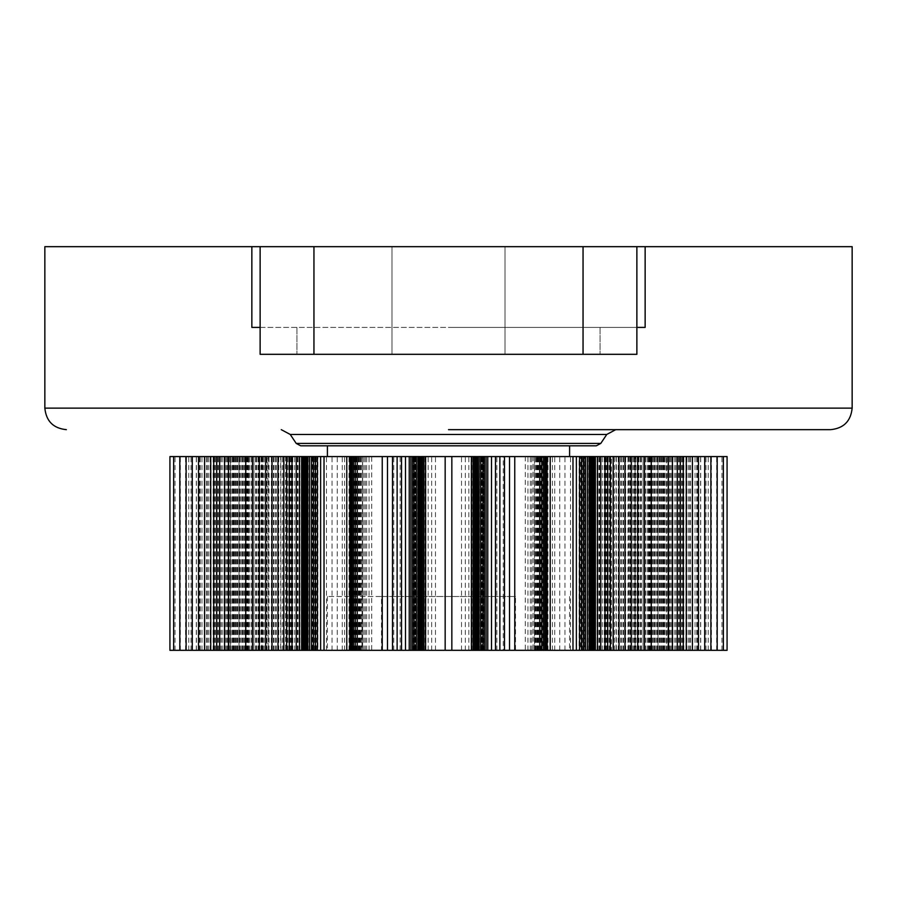 <?xml version="1.0" encoding="UTF-8"?>
<svg xmlns="http://www.w3.org/2000/svg" width="897" height="897" viewBox="0 0 897 897"><rect width="100%" height="100%" fill="white"/><g stroke="black" fill="none" stroke-linecap="round" stroke-linejoin="round"><path stroke-width="0.67" stroke-dasharray="4.49 3.36" d="M645.145 246.675L260.13 246.675L260.13 327.405L260.13 246.675L251.855 246.675L251.855 327.405L600.071 327.405L260.13 327.405L260.13 354.315L636.87 354.315L600.071 354.315L636.87 354.315L636.87 327.405L645.145 327.405L448.5 327.405L645.145 327.405L645.145 246.675L852.15 246.675M448.5 354.315L391.989 354.315L448.5 354.315M505.011 354.315L391.989 354.315L505.011 354.315L505.011 246.675L391.989 246.675L391.989 354.315L391.989 246.675L505.011 246.675L505.011 354.315L505.011 246.675L391.989 246.675L391.989 354.315M636.87 327.405L600.071 327.405L636.87 327.405L636.87 246.675L636.87 354.315L636.87 246.675M300.686 445.809L596.314 445.809M448.5 445.809L327.405 445.809L448.5 445.809M448.5 429.663L615.723 429.663M44.85 246.675L251.855 246.675M391.989 246.675L505.011 246.675M260.13 327.405L260.13 246.675M515.506 650.325L327.405 650.325L515.506 650.325L515.506 596.505L327.405 596.505L381.494 596.505L381.494 650.325M267.878 650.325L266.925 650.325L266.925 456.573L268.158 456.573L268.158 650.325L267.878 456.573M266.925 650.325L252.584 650.325L252.584 456.573L266.925 456.573M169.925 650.325L248.727 650.325L248.727 456.573L252.584 456.573M248.727 650.325L252.584 650.325M244.803 650.325L244.803 456.573L248.727 456.573M242.156 650.325L242.156 456.573L244.803 456.573M239.488 650.325L239.488 456.573L242.156 456.573M236.584 650.325L236.584 456.573L239.488 456.573M233.68 650.325L233.68 456.573L236.584 456.573M230.888 650.325L230.888 456.573L233.68 456.573M229.497 650.325L229.497 456.573L230.888 456.573M227.412 650.325L227.412 456.573L229.497 456.573M225.203 650.325L225.203 456.573L227.412 456.573M224.104 650.325L224.104 456.573L225.203 456.573M222.243 650.325L222.243 456.573L224.104 456.573M221.01 650.325L221.01 456.573L222.243 456.573M218.543 650.325L218.543 456.573L221.01 456.573M214.832 650.325L214.832 456.573L218.543 456.573M210.178 650.325L210.178 456.573L214.832 456.573M207.386 650.325L207.386 456.573L210.178 456.573M204.651 650.325L204.651 456.573L207.386 456.573M201.937 650.325L201.937 456.573L204.651 456.573M196.398 650.325L196.398 456.573L201.937 456.573M191.027 650.325L191.027 456.573L196.398 456.573M185.589 650.325L185.589 456.573L191.027 456.573M180.331 650.325L180.331 456.573L185.589 456.573M175.027 650.325L175.027 456.573L180.331 456.573M169.925 456.573L175.027 456.573M231.011 456.573L253.907 456.573L231.011 456.573L231.011 650.325L228.69 650.325L253.907 650.325L231.011 650.325M232.267 650.325L232.267 456.573M234.095 650.325L234.095 456.573M235.115 650.325L235.115 456.573M237.133 650.325L237.133 456.573M255.723 650.325L255.723 456.573L259.098 456.573L259.098 650.325L239.028 650.325L239.073 456.573L188.785 456.573L286.412 456.573L286.412 650.325L312.414 650.325L312.414 456.573L317.942 456.573L317.942 650.325L312.414 650.325M240.385 650.325L240.385 456.573M243.042 650.325L243.042 456.573M245.834 650.325L245.834 456.573M248.66 650.325L248.66 456.573M251.283 650.325L251.283 456.573M261.946 456.573L261.946 650.325L253.929 650.325L253.929 456.573L280.952 456.573L280.952 650.325L285.571 650.325L280.683 650.325L280.683 456.573L253.929 456.573L253.907 650.325L280.952 650.325M257.921 650.325L257.921 456.573M261.946 650.325L280.683 650.325M283.463 650.325L283.463 456.573L280.683 456.573M283.463 456.573L280.952 456.573M278.339 650.325L278.339 456.573M275.48 650.325L275.48 456.573M273.439 650.325L273.439 456.573M271.32 650.325L271.32 456.573M268.943 650.325L268.943 456.573M266.521 650.325L266.521 456.573M264.144 650.325L264.144 456.573M262.922 650.325L262.922 456.573M261.027 650.325L261.027 456.573M258.986 650.325L258.986 456.573M258.011 650.325L258.011 456.573M256.508 650.325L256.508 456.573M255.6 650.325L255.6 456.573M251.362 650.325L251.362 456.573M248.301 650.325L248.301 456.573M246.574 650.325L246.574 456.573M244.926 650.325L244.926 456.573M243.367 650.325L243.367 456.573M240.306 650.325L240.306 456.573M237.537 650.325L237.537 456.573M234.947 650.325L234.947 456.573M232.648 650.325L232.648 456.573M241.73 650.325L241.73 456.573L239.028 456.573L239.028 650.325L230.551 650.325L230.518 456.573L230.551 650.325L188.785 650.325L286.412 650.325M314.735 650.325L314.735 456.573L316.383 456.573L316.383 650.325L286.3 650.325L362.623 650.325L349.841 650.325L352.386 650.325L352.386 456.573L362.623 456.573L362.523 650.325L371.706 650.325L371.706 456.573L481.88 456.573L480.534 456.573L481.386 456.573L481.386 650.325L503.251 650.325L503.251 456.573L547.159 456.573L544.602 456.573L544.614 650.325L547.159 650.325L544.602 650.325L544.602 456.573L544.614 650.325L534.377 650.325L610.7 650.325L580.617 650.325L580.617 456.573L579.058 456.573L579.058 650.325L580.617 650.325M352.925 650.325L352.386 456.573L352.398 650.325L361.962 650.325L362.523 456.573M361.962 650.325L362.523 650.325M361.076 650.325L361.076 456.573L361.962 456.573M360.302 650.325L360.302 456.573L361.076 456.573M359.394 650.325L359.394 456.573L360.302 456.573M358.318 650.325L358.318 456.573L359.394 456.573M357.141 650.325L357.141 456.573L358.318 456.573M355.93 650.325L355.93 456.573L357.141 456.573M355.257 650.325L355.257 456.573L355.93 456.573M354.169 650.325L354.169 456.573L355.257 456.573M352.925 456.573L354.169 456.573M351.736 650.325L351.736 456.573M351.445 650.325L351.445 456.573M351.041 650.325L351.041 456.573M350.48 650.325L350.48 456.573M349.987 650.325L349.987 456.573M349.864 650.325L349.864 456.573M415.614 456.573L415.614 650.325L416.466 650.325L413.282 650.325L419.785 650.325L419.74 456.573L419.74 650.325L477.26 650.325L477.26 456.573L477.26 650.325L481.386 650.325M547.136 650.325L547.136 456.573M547.013 650.325L547.013 456.573M546.52 650.325L546.52 456.573M545.959 650.325L545.959 456.573M545.555 650.325L545.555 456.573M545.264 650.325L545.264 456.573M535.038 650.325L534.477 456.573L534.477 650.325L542.831 650.325L542.831 456.573L544.075 456.573M542.831 650.325L544.075 650.325M541.743 650.325L541.743 456.573L542.831 456.573M541.07 650.325L541.07 456.573L541.743 456.573M539.859 650.325L539.859 456.573L541.07 456.573M538.682 650.325L538.682 456.573L539.859 456.573M537.606 650.325L537.606 456.573L538.682 456.573M536.698 650.325L536.698 456.573L537.606 456.573M535.924 650.325L535.924 456.573L536.698 456.573M535.038 456.573L535.924 456.573M534.477 650.325L534.377 456.573L580.617 456.573M534.477 456.573L534.377 650.325L533.053 650.325L533.053 456.573M618.661 650.325L618.661 456.573L616.048 456.573L616.048 650.325L666.482 650.325L666.482 456.573L668.31 456.573L637.902 456.573L637.902 650.325L628.842 650.325L630.075 650.325L630.075 456.573L727.075 456.573M614.445 650.325L614.445 456.573L610.588 456.573L610.588 650.325L708.215 650.325L643.071 650.325L643.093 456.573L635.054 456.573L635.054 650.325L613.537 650.325L613.537 456.573L611.429 456.573L611.429 650.325L613.537 650.325M664.352 650.325L664.352 456.573M662.053 650.325L662.053 456.573M659.463 650.325L659.463 456.573M656.694 650.325L656.694 456.573M653.633 650.325L653.633 456.573M652.074 650.325L652.074 456.573M650.426 650.325L650.426 456.573M648.699 650.325L648.699 456.573M645.638 650.325L645.638 456.573M641.4 650.325L641.4 456.573L643.093 456.573L643.071 650.325L635.054 650.325M640.492 650.325L640.492 456.573L641.4 456.573M638.989 650.325L638.989 456.573L640.492 456.573M638.014 650.325L638.014 456.573L638.989 456.573M635.973 650.325L635.973 456.573L638.014 456.573M634.078 650.325L634.078 456.573L635.973 456.573M632.856 650.325L632.856 456.573L634.078 456.573M630.479 650.325L630.479 456.573L632.856 456.573M628.057 650.325L628.057 456.573L630.479 456.573M625.68 650.325L625.68 456.573L628.057 456.573M623.561 650.325L623.561 456.573L625.68 456.573M621.52 650.325L621.52 456.573L623.561 456.573M618.661 456.573L621.52 456.573M616.048 650.325L611.429 650.325M616.048 456.573L611.429 456.573M616.317 650.325L616.317 456.573L613.537 456.573M616.317 456.573L635.054 456.573M639.079 650.325L639.079 456.573M645.717 650.325L645.717 456.573M648.34 650.325L648.34 456.573M651.166 650.325L651.166 456.573M653.958 650.325L653.958 456.573M656.615 650.325L656.615 456.573M667.57 650.325L667.57 456.573L666.449 456.573L666.449 650.325L657.972 650.325L657.927 456.573L657.972 650.325L637.902 650.325M659.867 650.325L659.867 456.573M661.885 650.325L661.885 456.573M662.905 650.325L662.905 456.573M664.733 650.325L664.733 456.573M665.989 650.325L665.989 456.573M644.416 456.573L644.416 650.325L727.075 650.325M721.973 650.325L721.973 456.573M716.669 650.325L716.669 456.573M711.411 650.325L711.411 456.573M705.973 650.325L705.973 456.573M700.602 650.325L700.602 456.573M695.063 650.325L695.063 456.573M692.349 650.325L692.349 456.573M689.614 650.325L689.614 456.573M686.822 650.325L686.822 456.573M682.168 650.325L682.168 456.573M678.457 650.325L678.457 456.573M675.99 650.325L675.99 456.573M674.757 650.325L674.757 456.573M672.896 650.325L672.896 456.573M671.797 650.325L671.797 456.573M669.588 650.325L669.588 456.573M667.503 650.325L667.503 456.573M666.112 650.325L666.112 456.573M663.32 650.325L663.32 456.573M660.416 650.325L660.416 456.573M657.512 650.325L657.512 456.573M654.844 650.325L654.844 456.573M652.197 650.325L652.197 456.573M648.273 650.325L648.273 456.573M644.416 650.325L630.075 650.325M629.122 650.325L629.122 456.573L630.075 456.573M629.122 456.573L637.902 456.573M641.277 650.325L641.277 456.573M644.808 650.325L644.808 456.573M647.253 650.325L647.253 456.573M649.753 650.325L649.753 456.573M652.5 650.325L652.5 456.573M655.27 650.325L655.27 456.573M659.329 650.325L659.329 456.573M661.403 650.325L661.403 456.573M663.623 650.325L663.623 456.573M664.699 650.325L664.699 456.573M669.734 650.325L669.734 456.573L667.57 456.573M672.997 650.325L672.997 456.573L669.734 456.573M677.022 650.325L677.022 456.573L672.997 456.573M679.365 650.325L679.365 456.573L677.022 456.573M681.653 650.325L681.653 456.573L679.365 456.573M683.884 650.325L683.884 456.573L681.653 456.573M688.358 650.325L688.358 456.573L683.884 456.573M692.607 650.325L692.607 456.573L688.358 456.573M696.79 650.325L696.79 456.573L692.607 456.573M700.725 650.325L700.725 456.573L696.79 456.573M704.605 650.325L704.605 456.573L700.725 456.573M708.215 650.325L708.215 456.573L704.605 456.573M697.384 650.325L697.384 456.573L708.215 456.573M690.634 650.325L690.634 456.573L697.384 456.573M683.839 650.325L683.839 456.573L690.634 456.573M677.302 650.325L677.302 456.573L683.839 456.573M670.743 650.325L670.743 456.573L677.302 456.573M664.464 650.325L664.464 456.573L670.743 456.573M658.196 650.325L658.196 456.573L664.464 456.573M655.214 650.325L655.214 456.573L658.196 456.573M652.231 650.325L652.231 456.573L655.214 456.573M649.282 650.325L649.282 456.573L652.231 456.573M644.517 650.325L644.517 456.573L649.282 456.573M640.806 650.325L640.806 456.573L644.517 456.573M638.372 650.325L638.372 456.573L640.806 456.573M637.195 650.325L637.195 456.573L638.372 456.573M635.558 650.325L635.558 456.573L637.195 456.573M634.672 650.325L634.672 456.573L635.558 456.573M633.013 650.325L633.013 456.573L634.672 456.573M631.398 650.325L631.398 456.573L633.013 456.573M630.266 650.325L630.266 456.573L631.398 456.573M627.956 650.325L627.956 456.573L630.266 456.573M625.489 650.325L625.489 456.573L627.956 456.573M622.978 650.325L622.978 456.573L625.489 456.573M620.612 650.325L620.612 456.573L622.978 456.573M618.19 650.325L618.19 456.573L620.612 456.573M614.445 456.573L618.19 456.573M610.588 650.325L588.959 650.325L588.959 456.573L610.588 456.573M588.959 650.325L584.586 650.325L584.586 456.573L588.959 456.573M584.586 650.325L579.058 650.325M584.586 456.573L579.058 456.573M582.265 650.325L582.265 456.573M584.216 650.325L584.216 456.573M585.685 650.325L585.685 456.573M587.266 650.325L587.266 456.573M589.06 650.325L589.06 456.573M590.932 650.325L590.932 456.573M592.816 650.325L592.816 456.573M593.792 650.325L593.792 456.573M595.35 650.325L595.35 456.573M597.066 650.325L597.066 456.573M597.851 650.325L597.851 456.573M598.972 650.325L598.972 456.573M599.588 650.325L599.588 456.573M600.687 650.325L600.687 456.573M602.302 650.325L602.302 456.573M604.163 650.325L604.163 456.573M605.127 650.325L605.127 456.573M605.991 650.325L605.991 456.573M606.776 650.325L606.776 456.573M608.155 650.325L608.155 456.573M609.22 650.325L609.22 456.573M610.016 650.325L610.016 456.573M610.498 650.325L610.498 456.573M610.7 650.325L610.7 456.573M610.61 650.325L610.61 456.573M588.679 650.325L588.679 456.573M582.422 650.325L582.422 456.573M576.289 650.325L576.289 456.573M570.548 650.325L570.548 456.573M564.953 650.325L564.953 456.573M559.762 650.325L559.762 456.573M554.761 650.325L554.761 456.573M552.44 650.325L552.44 456.573M550.175 650.325L550.175 456.573M548 650.325L548 456.573M544.625 650.325L544.625 456.573M542.091 650.325L542.091 456.573M540.454 650.325L540.454 456.573M539.725 650.325L539.725 456.573M538.828 650.325L538.828 456.573M538.447 650.325L538.447 456.573M537.852 650.325L537.852 456.573M537.213 650.325L537.213 456.573M536.72 650.325L536.72 456.573M535.621 650.325L535.621 456.573M525.294 456.573L525.294 650.325L533.053 650.325M531.742 650.325L531.742 456.573M530.318 650.325L530.318 456.573M527.941 650.325L527.941 456.573M525.294 650.325L503.251 650.325M496.837 650.325L496.837 456.573L503.251 456.573M496.837 456.573L481.386 456.573M480.792 650.325L480.792 456.573M480.534 650.325L480.534 456.573M480.568 650.325L480.568 456.573M480.725 650.325L480.725 456.573M481.005 650.325L481.005 456.573M481.375 650.325L481.375 456.573M481.835 650.325L481.835 456.573L483.326 456.573L481.835 456.573L481.88 650.325L483.326 650.325L481.835 650.325M482.126 650.325L482.126 456.573M482.664 650.325L482.664 456.573M483.337 650.325L483.718 456.573L483.337 650.325M483.584 650.325L483.584 456.573M483.718 650.325L483.718 456.573M483.651 650.325L483.651 456.573M482.777 650.325L482.777 456.573M481.162 650.325L481.162 456.573M480.332 650.325L480.332 456.573M479.413 650.325L479.413 456.573M474.816 650.325L474.816 456.573M471.957 650.325L471.957 456.573M468.828 650.325L468.828 456.573M465.308 650.325L465.308 456.573M461.529 650.325L461.529 456.573M435.471 650.325L435.471 456.573M431.692 650.325L431.692 456.573M428.172 650.325L428.172 456.573M425.043 650.325L425.043 456.573M422.184 650.325L422.184 456.573M417.587 650.325L417.587 456.573M416.668 650.325L416.668 456.573M415.838 650.325L415.838 456.573M415.12 650.325L415.12 456.573L413.663 456.573L415.12 456.573L415.165 650.325M414.223 650.325L414.223 456.573M413.674 650.325L413.674 456.573L413.663 650.325M413.349 650.325L413.349 456.573M413.282 650.325L413.282 456.573M413.416 650.325L413.416 456.573M414.336 650.325L414.336 456.573M414.874 650.325L414.874 456.573M415.625 650.325L415.625 456.573M415.995 650.325L415.995 456.573M416.275 650.325L416.275 456.573M416.432 650.325L416.432 456.573M416.466 650.325L416.466 456.573M416.208 650.325L416.208 456.573M415.614 650.325L400.163 650.325L400.163 456.573M371.706 650.325L400.163 650.325M369.059 650.325L369.059 456.573L371.706 456.573M366.682 650.325L366.682 456.573L369.059 456.573M365.258 650.325L365.258 456.573L366.682 456.573M363.947 650.325L363.947 456.573L365.258 456.573M361.379 650.325L361.379 456.573L362.623 456.573L362.623 650.325L362.623 456.573L363.947 456.573M360.28 650.325L360.28 456.573L361.379 456.573M359.787 650.325L360.28 456.573M359.148 650.325L359.148 456.573L359.787 456.573M358.553 650.325L358.553 456.573L359.148 456.573M358.172 650.325L358.553 456.573M357.275 650.325L357.275 456.573L358.172 456.573M356.546 650.325L356.546 456.573L357.275 456.573M354.909 650.325L354.909 456.573L356.546 456.573M352.375 650.325L352.375 456.573L354.909 456.573M349 650.325L349 456.573L352.375 456.573M346.825 650.325L346.825 456.573L349 456.573M344.56 650.325L344.56 456.573L346.825 456.573M342.239 650.325L342.239 456.573L344.56 456.573M337.238 650.325L337.238 456.573L342.239 456.573M332.047 650.325L332.047 456.573L337.238 456.573M326.452 650.325L326.452 456.573L332.047 456.573M320.711 650.325L320.711 456.573L326.452 456.573M314.578 650.325L314.578 456.573L320.711 456.573M308.321 650.325L308.321 456.573L314.578 456.573M286.39 650.325L286.39 456.573L308.321 456.573M286.3 650.325L286.39 456.573M286.502 650.325L286.3 456.573M286.984 650.325L286.502 456.573M287.78 650.325L287.78 456.573L286.984 456.573M288.845 650.325L288.845 456.573L287.78 456.573M290.224 650.325L290.224 456.573L288.845 456.573M291.009 650.325L291.009 456.573L290.224 456.573M291.873 650.325L291.873 456.573L291.009 456.573M292.837 650.325L292.837 456.573L291.873 456.573M294.698 650.325L294.698 456.573L292.837 456.573M296.313 650.325L296.313 456.573L294.698 456.573M297.412 650.325L297.412 456.573L296.313 456.573M298.028 650.325L298.028 456.573L297.412 456.573M299.15 650.325L299.15 456.573L298.028 456.573M299.934 650.325L299.934 456.573L299.15 456.573M301.65 650.325L301.65 456.573L299.934 456.573M303.208 650.325L303.208 456.573L301.65 456.573M304.184 650.325L304.184 456.573L303.208 456.573M306.068 650.325L306.068 456.573L304.184 456.573M307.94 650.325L307.94 456.573L306.068 456.573M309.734 650.325L309.734 456.573L307.94 456.573M311.315 650.325L311.315 456.573L309.734 456.573M312.784 650.325L312.784 456.573L311.315 456.573M314.735 456.573L312.784 456.573M316.383 650.325L317.942 650.325M316.383 456.573L317.942 456.573M308.041 650.325L308.041 456.573L312.414 456.573M308.041 456.573L286.412 456.573M282.555 650.325L282.555 456.573M278.81 650.325L278.81 456.573M276.388 650.325L276.388 456.573M274.022 650.325L274.022 456.573M271.511 650.325L271.511 456.573M269.044 650.325L269.044 456.573M266.734 650.325L266.734 456.573M265.602 650.325L265.602 456.573M263.987 650.325L263.987 456.573M262.328 650.325L262.328 456.573M261.442 650.325L261.442 456.573M259.805 650.325L259.805 456.573M258.628 650.325L258.628 456.573M256.194 650.325L256.194 456.573M252.483 650.325L252.483 456.573M247.718 650.325L247.718 456.573M244.769 650.325L244.769 456.573M241.786 650.325L241.786 456.573M238.804 650.325L238.804 456.573M232.536 650.325L232.536 456.573M226.257 650.325L226.257 456.573M219.698 650.325L219.698 456.573M213.161 650.325L213.161 456.573M206.366 650.325L206.366 456.573M199.616 650.325L199.616 456.573M188.785 650.325L188.785 456.573M192.395 650.325L192.395 456.573M196.275 650.325L196.275 456.573M200.21 650.325L200.21 456.573M204.393 650.325L204.393 456.573M208.642 650.325L208.642 456.573M213.116 650.325L213.116 456.573M215.347 650.325L215.347 456.573M217.635 650.325L217.635 456.573M219.978 650.325L219.978 456.573M224.003 650.325L224.003 456.573M227.266 650.325L227.266 456.573M229.43 650.325L229.43 456.573M232.301 650.325L232.301 456.573M233.377 650.325L233.377 456.573M235.597 650.325L235.597 456.573M237.671 650.325L237.671 456.573M244.5 650.325L244.5 456.573L241.73 456.573M247.247 650.325L247.247 456.573L244.5 456.573M249.747 650.325L249.747 456.573L247.247 456.573M252.192 650.325L252.192 456.573L249.747 456.573M255.723 456.573L252.192 456.573M259.098 650.325L268.158 650.325M259.098 456.573L268.158 456.573M448.5 456.573L569.595 456.573L448.5 456.573M381.494 596.505L515.506 596.505M296.929 327.405L296.929 354.315L296.929 327.405M600.071 327.405L600.071 354.315L600.071 327.405M583.05 246.675L583.05 354.315M313.95 246.675L313.95 354.315M393.749 650.325L393.749 456.573M296.201 443.41L600.799 443.41M290.236 434.451L606.764 434.451M44.85 408.135L852.15 408.135M327.405 596.505L327.405 650.325M569.595 596.505L569.595 650.325M285.571 456.573L285.571 650.325M628.842 456.573L628.842 650.325"/><path stroke-width="1.35" d="M313.95 354.315L260.13 354.315L260.13 246.675L313.95 246.675L313.95 354.315L636.87 354.315L636.87 246.675L313.95 246.675M596.314 445.809L300.686 445.809L296.201 443.41L600.799 443.41L596.314 445.809M600.799 443.41L606.764 434.451L615.723 429.663L830.398 429.663L448.5 429.663M636.87 246.675L645.145 246.675L645.145 327.405L636.87 327.405M66.378 429.663C53.338 428.351 46.162 421.175 44.85 408.135L852.15 408.135L852.15 246.675L645.145 246.675M260.13 327.405L251.855 327.405L251.855 246.675L44.85 246.675L44.85 408.135M251.855 246.675L260.13 246.675M169.925 650.325L169.925 456.573L173.637 456.573L173.637 650.325L169.925 650.325M320.621 650.325L320.621 456.573L324.019 456.573L324.019 650.325L179.815 650.325L179.815 456.573L173.637 456.573M179.815 650.325L173.637 650.325M186.116 650.325L186.116 456.573L179.815 456.573M192.272 650.325L192.272 456.573L186.116 456.573M198.517 650.325L198.517 456.573L192.272 456.573M204.583 650.325L204.583 456.573L198.517 456.573M210.739 650.325L210.739 456.573L204.583 456.573M213.71 650.325L213.71 456.573L210.739 456.573M216.693 650.325L216.693 456.573L213.71 456.573M219.675 650.325L219.675 456.573L216.693 456.573M224.586 650.325L224.586 456.573L219.675 456.573M228.455 650.325L228.455 456.573L224.586 456.573M228.69 650.325L228.455 456.573M245.756 650.325L245.756 456.573L228.69 456.573M252.528 650.325L252.528 456.573L245.756 456.573M259.267 650.325L259.267 456.573L252.528 456.573M265.669 650.325L265.669 456.573L259.267 456.573M272.004 650.325L272.004 456.573L265.669 456.573M277.98 650.325L277.98 456.573L272.004 456.573M283.844 650.325L283.844 456.573L277.98 456.573M286.614 650.325L286.614 456.573L283.844 456.573M289.35 650.325L289.35 456.573L286.614 456.573M292.018 650.325L292.018 456.573L289.35 456.573M296.257 650.325L296.257 456.573L292.018 456.573M299.52 650.325L299.52 456.573L296.257 456.573M301.639 650.325L301.639 456.573L299.52 456.573M302.637 650.325L302.637 456.573L301.639 456.573M303.96 650.325L303.96 456.573L302.637 456.573M304.61 650.325L304.61 456.573L303.96 456.573M305.787 650.325L305.787 456.573L304.61 456.573M306.965 650.325L306.965 456.573L305.787 456.573M307.806 650.325L307.806 456.573L306.965 456.573M309.588 650.325L309.588 456.573L307.806 456.573M311.517 650.325L311.517 456.573L309.588 456.573M313.513 650.325L313.513 456.573L311.517 456.573M315.43 650.325L315.43 456.573L313.513 456.573M317.437 650.325L317.437 456.573L315.43 456.573M320.621 456.573L317.437 456.573M324.019 650.325L346.769 650.325L346.769 456.573L324.019 456.573M423.933 650.325L423.933 456.573L425.615 456.573L425.615 650.325L349.841 650.325L349.841 456.573L346.769 456.573M349.841 650.325L346.769 650.325M349.908 650.325L349.841 456.573M350.312 650.325L349.908 456.573M351.03 650.325L351.03 456.573L350.312 456.573M352.106 650.325L352.106 456.573L351.03 456.573M353.485 650.325L353.485 456.573L352.106 456.573M355.212 650.325L355.212 456.573L353.485 456.573M357.23 650.325L357.23 456.573L355.212 456.573M382.245 650.325L382.245 456.573L357.23 456.573M387.47 650.325L387.47 456.573L382.245 456.573M392.494 650.325L392.494 456.573L387.47 456.573M397.124 650.325L397.124 456.573L392.494 456.573M401.531 650.325L401.531 456.573L397.124 456.573M405.5 650.325L405.5 456.573L401.531 456.573M409.234 650.325L409.234 456.573L405.5 456.573M410.927 650.325L410.927 456.573L409.234 456.573M412.53 650.325L412.53 456.573L410.927 456.573M414.044 650.325L414.044 456.573L412.53 456.573M416.275 650.325L416.275 456.573L414.044 456.573M417.879 650.325L417.879 456.573L416.275 456.573M418.899 650.325L418.899 456.573L417.879 456.573M419.314 650.325L418.899 456.573M419.718 650.325L419.314 456.573M419.897 650.325L419.718 456.573M420.233 650.325L419.897 456.573M420.682 650.325L420.233 456.573M421.231 650.325L420.682 456.573M421.837 650.325L421.837 456.573L421.231 456.573M422.565 650.325L422.565 456.573L421.837 456.573M423.933 456.573L422.565 456.573M425.615 650.325L445.159 650.325L445.159 456.573L425.615 456.573M445.159 650.325L451.841 650.325L451.841 456.573L445.159 456.573M451.841 650.325L471.385 650.325L471.385 456.573L451.841 456.573M550.231 650.325L473.067 650.325L473.067 456.573L471.385 456.573M473.067 650.325L471.385 650.325M474.435 650.325L474.435 456.573L473.067 456.573M475.163 650.325L475.163 456.573L474.435 456.573M475.769 650.325L475.769 456.573L475.163 456.573M476.318 650.325L475.769 456.573M476.767 650.325L476.318 456.573M477.103 650.325L476.767 456.573M477.282 650.325L477.103 456.573M477.686 650.325L477.282 456.573M478.101 650.325L477.686 456.573M479.121 650.325L479.121 456.573L478.101 456.573M480.725 650.325L480.725 456.573L479.121 456.573M482.956 650.325L482.956 456.573L480.725 456.573M484.47 650.325L484.47 456.573L482.956 456.573M486.073 650.325L486.073 456.573L484.47 456.573M487.766 650.325L487.766 456.573L486.073 456.573M491.5 650.325L491.5 456.573L487.766 456.573M495.469 650.325L495.469 456.573L491.5 456.573M499.876 650.325L499.876 456.573L495.469 456.573M504.506 650.325L504.506 456.573L499.876 456.573M509.53 650.325L509.53 456.573L504.506 456.573M514.755 650.325L514.755 456.573L509.53 456.573M539.77 650.325L539.77 456.573L514.755 456.573M541.788 650.325L541.788 456.573L539.77 456.573M543.515 650.325L543.515 456.573L541.788 456.573M544.894 650.325L544.894 456.573L543.515 456.573M545.97 650.325L545.97 456.573L544.894 456.573M546.688 650.325L546.688 456.573L545.97 456.573M547.092 650.325L546.688 456.573M547.159 650.325L547.092 456.573M550.231 456.573L547.159 456.573M572.981 650.325L572.981 456.573L550.22 456.573L550.22 650.325L576.379 650.325L576.379 456.573L572.981 456.573M723.363 650.325L723.363 456.573L727.075 456.573L727.075 650.325L579.563 650.325L579.563 456.573L576.379 456.573M579.563 650.325L576.379 650.325M581.57 650.325L581.57 456.573L579.563 456.573M583.487 650.325L583.487 456.573L581.57 456.573M585.483 650.325L585.483 456.573L583.487 456.573M587.412 650.325L587.412 456.573L585.483 456.573M589.194 650.325L589.194 456.573L587.412 456.573M590.035 650.325L590.035 456.573L589.194 456.573M591.213 650.325L591.213 456.573L590.035 456.573M592.39 650.325L592.39 456.573L591.213 456.573M593.04 650.325L593.04 456.573L592.39 456.573M594.363 650.325L594.363 456.573L593.04 456.573M595.361 650.325L595.361 456.573L594.363 456.573M597.48 650.325L597.48 456.573L595.361 456.573M600.743 650.325L600.743 456.573L597.48 456.573M604.982 650.325L604.982 456.573L600.743 456.573M607.65 650.325L607.65 456.573L604.982 456.573M610.386 650.325L610.386 456.573L607.65 456.573M613.156 650.325L613.156 456.573L610.386 456.573M619.02 650.325L619.02 456.573L613.156 456.573M624.996 650.325L624.996 456.573L619.02 456.573M631.331 650.325L631.331 456.573L624.996 456.573M637.733 650.325L637.733 456.573L631.331 456.573M644.472 650.325L644.472 456.573L637.733 456.573M651.244 650.325L651.244 456.573L644.472 456.573M668.31 650.325L668.31 456.573L651.244 456.573M668.545 650.325L668.31 456.573M672.414 650.325L672.414 456.573L668.545 456.573M677.325 650.325L677.325 456.573L672.414 456.573M680.307 650.325L680.307 456.573L677.325 456.573M683.29 650.325L683.29 456.573L680.307 456.573M686.261 650.325L686.261 456.573L683.29 456.573M692.417 650.325L692.417 456.573L686.261 456.573M698.483 650.325L698.483 456.573L692.417 456.573M704.728 650.325L704.728 456.573L698.483 456.573M710.884 650.325L710.884 456.573L704.728 456.573M717.185 650.325L717.185 456.573L710.884 456.573M723.363 456.573L717.185 456.573M583.05 246.675L583.05 354.315M606.764 434.451L290.236 434.451L296.201 443.41M569.595 456.573L569.595 445.809M327.405 456.573L327.405 445.809M290.236 434.451L281.277 429.663M852.15 408.135C850.838 421.175 843.662 428.351 830.622 429.663"/></g></svg>

